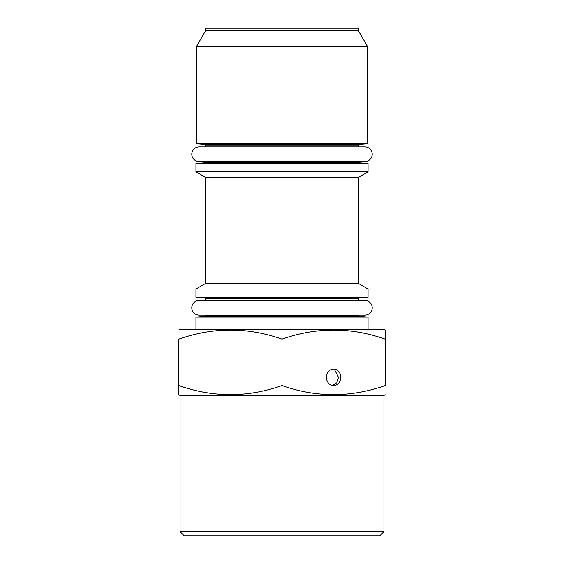 <?xml version="1.0" encoding="UTF-8"?>
<svg xmlns="http://www.w3.org/2000/svg" width="564" height="564" viewBox="0 0 564 564"><rect width="100%" height="100%" fill="white"/><g stroke="black" fill="none" stroke-linecap="round" stroke-linejoin="round"><path stroke-width="0.85" d="M358.344 146.887L358.344 145.04L205.656 145.04L205.656 146.887M204.217 144.419L359.783 144.419L367.425 143.749L196.575 143.749L204.217 144.419A2.475 2.475 0 0 1 205.656 145.04M359.783 144.419A2.475 2.475 0 0 0 358.344 145.04M367.425 143.749L367.425 46.361L196.575 46.361L196.575 143.749M367.425 46.361L358.344 30.632L205.656 30.632L196.575 46.361M358.344 30.632L358.344 28.2L205.656 28.2L205.656 30.632M199.134 146.887A7.346 7.346 0 0 0 191.788 154.233A7.346 7.346 0 0 0 199.134 161.579L364.866 161.579A7.346 7.346 0 0 0 372.212 154.233A7.346 7.346 0 0 0 364.866 146.887L199.134 146.887M358.344 315.149L358.344 315.734L205.656 315.734L205.656 315.149M205.656 315.734A2.475 2.475 0 0 1 204.217 316.355L195.955 317.081L368.045 317.081L359.783 316.355A2.475 2.475 0 0 1 358.344 315.734M368.045 329.461L368.045 317.081M195.955 329.461L195.955 317.081M178.83 329.933L179.655 329.461L384.345 329.461L385.17 329.933L385.17 339.147C350.864 327.042 316.474 327.042 282 339.147C247.695 327.042 213.305 327.042 178.83 339.147L178.83 385.557C213.136 397.662 247.525 397.662 282 385.557C316.305 397.662 350.695 397.662 385.17 385.557L385.17 329.933M180.064 531.676L383.936 531.676L379.805 535.8L184.195 535.8L180.064 531.676L180.064 395.491L383.936 395.491L385.17 394.772M178.83 394.772L178.83 385.557L178.83 394.772L180.064 395.491M340.734 377.33A8.256 7.149 90 0 0 333.585 369.075A8.256 7.149 90 0 0 326.436 377.33A8.256 7.149 90 0 0 333.585 385.586A8.256 7.149 90 0 0 340.734 377.33M332.548 385.494L336.835 382.723L338.499 377.33L334.769 369.998M383.936 531.676L383.936 395.491M199.134 300.457A7.346 7.346 0 0 0 191.788 307.803A7.346 7.346 0 0 0 199.134 315.149L364.866 315.149A7.346 7.346 0 0 0 372.212 307.803A7.346 7.346 0 0 0 364.866 300.457L199.134 300.457M358.344 177.413L205.656 177.413L205.656 283.417L358.344 283.417L358.344 177.413L368.045 171.816L368.045 163.56L195.955 163.56L195.955 171.816L368.045 171.816M205.656 283.417L195.955 289.015L368.045 289.015L358.344 283.417M205.656 177.413L195.955 171.816M205.656 300.457L205.656 298.61A2.475 2.475 0 0 0 204.217 297.989L195.955 297.27L368.045 297.27L368.045 289.015M195.955 297.27L195.955 289.015M204.217 297.989L359.783 297.989A2.475 2.475 0 0 0 358.344 298.61L358.344 300.457M359.783 297.989L368.045 297.27M204.217 162.834L359.783 162.834A2.475 2.475 0 0 1 358.344 162.213L205.656 162.213A2.475 2.475 0 0 1 204.217 162.834L195.955 163.56M359.783 162.834L368.045 163.56M205.656 298.61L358.344 298.61M358.344 162.213L358.344 161.579M205.656 162.213L205.656 161.579M282 385.557L282 339.147M204.217 316.355L359.783 316.355"/></g></svg>
